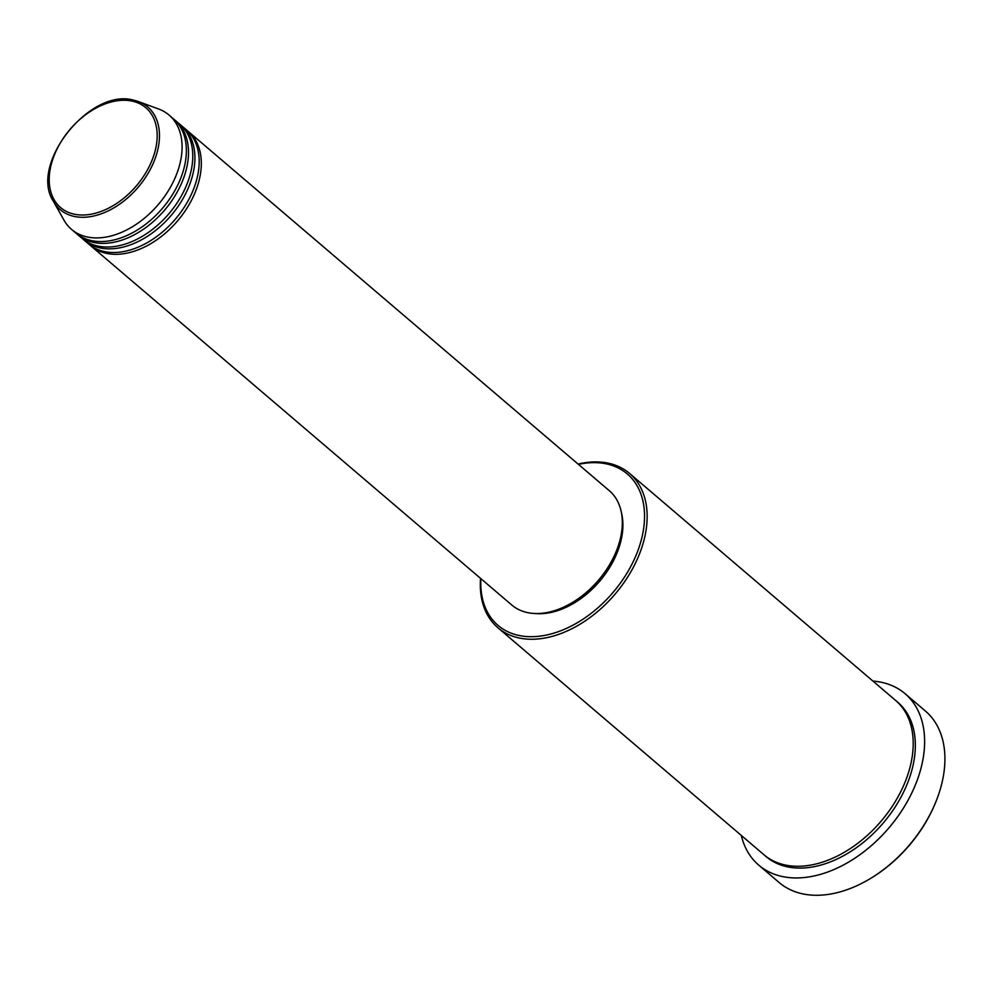 <?xml version="1.0" encoding="UTF-8"?>
<svg xmlns="http://www.w3.org/2000/svg" width="994" height="994" viewBox="0 0 994 994"><rect width="100%" height="100%" fill="white"/><g stroke="black" fill="none" stroke-linecap="round" stroke-linejoin="round"><path stroke-width="1.49" d="M187.207 130.599A75.134 49.886 130.5 0 1 188.288 131.481A75.134 49.886 130.5 0 1 185.257 210.765A75.134 49.886 130.5 0 1 106.408 253.358A75.134 49.886 130.5 0 1 90.765 245.791A75.134 49.886 130.5 0 1 89.709 244.859M180.796 125.12A75.134 49.886 130.5 0 1 181.877 126.014L186.151 129.655A75.134 49.886 130.5 0 1 183.12 208.939A75.134 49.886 130.5 0 1 104.271 251.544A75.134 49.886 130.5 0 1 88.628 243.965L84.353 240.324A75.134 49.886 130.5 0 1 83.297 239.392M181.877 126.014A75.134 49.886 130.5 0 1 178.845 205.298A75.134 49.886 130.5 0 1 99.996 247.891A75.134 49.886 130.5 0 1 84.353 240.324M174.385 119.653A75.134 49.886 130.5 0 1 175.466 120.547L179.74 124.188A75.134 49.886 130.5 0 1 176.708 203.472A75.134 49.886 130.5 0 1 97.859 246.065A75.134 49.886 130.5 0 1 82.216 238.498L77.942 234.857A75.134 49.886 130.5 0 1 76.886 233.925M175.466 120.547A75.134 49.886 130.5 0 1 172.434 199.819A75.134 49.886 130.5 0 1 93.585 242.424A75.134 49.886 130.5 0 1 77.942 234.857M133.73 100.208A67.455 44.78 130.5 0 1 138.415 101.562L158.63 109.017A75.134 49.886 130.5 0 1 169.055 115.068L173.329 118.721A75.134 49.886 130.5 0 1 170.297 197.992A75.134 49.886 130.5 0 1 91.448 240.598A75.134 49.886 130.5 0 1 75.805 233.031L71.531 229.378A75.134 49.886 130.5 0 1 63.902 220.034L53.353 201.248A67.455 44.78 130.5 0 0 74.252 216.431A67.455 44.78 130.5 0 0 149.224 171.378A67.455 44.78 130.5 0 0 138.415 101.562L133.594 100.17C90.007 87.547 28.901 164.283 53.353 201.248M480.91 578.682A99.549 66.089 -49.5 0 0 518.769 635.427A99.549 66.089 -49.5 0 0 631.774 564.53A99.549 66.089 -49.5 0 0 606.539 463.912A99.549 66.089 -49.5 0 0 578.433 464.372M578.073 464.061A101.425 67.344 130.5 0 1 608.44 463.204A101.425 67.344 130.5 0 1 629.562 473.43A101.425 67.344 130.5 0 1 625.462 580.446A101.425 67.344 130.5 0 1 519.017 637.962A101.425 67.344 130.5 0 1 497.895 627.748A101.425 67.344 130.5 0 1 480.549 578.371M936.423 800.406L936.087 801.263A110.819 73.581 130.5 0 1 869.887 878.845L869.104 879.317A112.695 74.823 -49.5 0 0 936.423 800.406A112.695 74.823 -49.5 0 0 925.377 711.008L905.074 693.688A112.695 74.823 130.5 0 1 900.514 812.607A112.695 74.823 130.5 0 1 782.241 876.509A112.695 74.823 130.5 0 1 758.77 865.153A112.695 74.823 130.5 0 1 741.275 835.407M758.77 865.153L779.072 882.473A112.695 74.823 -49.5 0 0 802.543 893.83A112.695 74.823 -49.5 0 0 869.104 879.317M629.562 473.43L895.619 700.435A101.425 67.344 130.5 0 1 891.519 807.463A101.425 67.344 130.5 0 1 785.074 864.979A101.425 67.344 130.5 0 1 763.951 854.753L497.895 627.748M188.288 131.481L609.285 490.688A75.134 49.886 130.5 0 1 606.253 569.972A75.134 49.886 130.5 0 1 527.404 612.577A75.134 49.886 130.5 0 1 511.748 604.998L90.765 245.791M621.362 512.395A73.258 48.631 130.5 0 1 599.655 581.241A73.258 48.631 130.5 0 1 535.095 613.509M872.943 681.089A112.695 74.823 130.5 0 1 881.603 682.331A112.695 74.823 130.5 0 1 905.074 693.688M169.055 115.068A75.134 49.886 130.5 0 1 166.023 194.352A75.134 49.886 130.5 0 1 87.174 236.957A75.134 49.886 130.5 0 1 71.531 229.378M74.264 214.182A65.641 43.574 -49.5 0 0 148.765 167.439A65.641 43.574 -49.5 0 0 132.127 101.102A65.641 43.574 -49.5 0 0 57.627 147.845A65.641 43.574 -49.5 0 0 74.264 214.182M896.675 701.366A101.425 67.344 130.5 0 1 894.24 808.408A101.425 67.344 130.5 0 1 787.211 866.793A101.425 67.344 130.5 0 1 765.032 855.648"/></g></svg>
